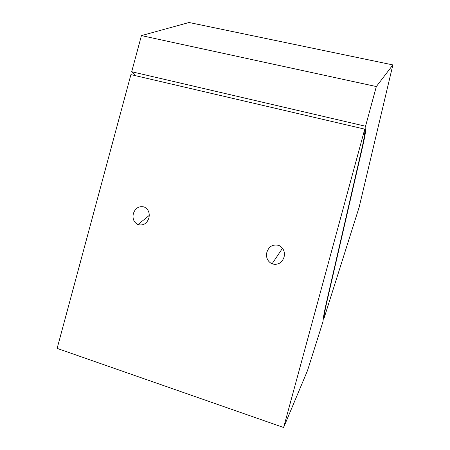 <?xml version="1.0" encoding="UTF-8"?>
<svg xmlns="http://www.w3.org/2000/svg" width="450" height="450" viewBox="0 0 450 450"><rect width="100%" height="100%" fill="white"/><g stroke="black" fill="none" stroke-linecap="round" stroke-linejoin="round"><path stroke-width="0.67" d="M283.618 427.5L307.507 370.586L322.982 321.621C323.207 318.021 324.281 311.979 326.205 303.48L362.109 147.476C364.331 137.604 365.214 131.49 364.759 129.139L283.618 427.5L57.127 348.396L130.916 74.616L364.759 129.139M133.324 213.778C135.219 208.063 138.881 205.808 144.304 207C148.382 209.295 149.929 212.912 148.933 217.851C147.004 223.594 143.331 225.849 137.908 224.612C133.852 222.294 132.322 218.683 133.324 213.778M266.844 252.388C268.864 246.386 272.874 244.058 278.871 245.396C283.404 247.882 285.148 251.719 284.113 256.922C282.06 262.957 278.032 265.281 272.036 263.891C267.531 261.382 265.804 257.552 266.844 252.388M323.775 319.118L323.241 318.966L323.775 319.118C324 315.63 325.058 309.763 326.942 301.506L362.914 145.339C365.237 135.084 366.171 128.734 365.704 126.276L131.692 71.73L365.704 126.276M323.769 319.123L359.179 207.101L392.873 64.913L376.335 86.552L365.614 125.994M392.873 64.913L189.067 22.5L141.429 35.601L376.335 86.552M135.124 75.594L132.322 72.135M141.429 35.601L131.692 71.73M362.604 145.26L362.914 145.339M282.51 248.237L272.036 263.891M149.259 215.409L137.908 224.612"/></g></svg>
